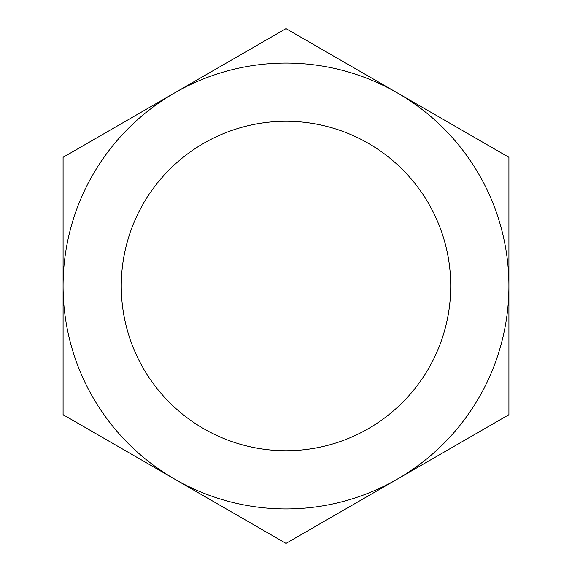 <?xml version="1.0" encoding="UTF-8"?>
<svg xmlns="http://www.w3.org/2000/svg" width="572" height="572" viewBox="0 0 572 572"><rect width="100%" height="100%" fill="white"/><g stroke="black" fill="none" stroke-linecap="round" stroke-linejoin="round"><path stroke-width="0.86" d="M63.084 286L63.084 157.3L286 28.6L508.916 157.3L508.916 414.7L286 543.4L63.084 414.7L63.084 286A222.916 222.916 0 0 1 397.454 92.95A222.916 222.916 0 0 1 397.454 479.05A222.916 222.916 0 0 1 63.084 286M368.368 143.336A164.736 164.736 0 0 1 368.368 428.664A164.736 164.736 0 0 1 121.264 286A164.736 164.736 0 0 1 368.368 143.336"/></g></svg>
